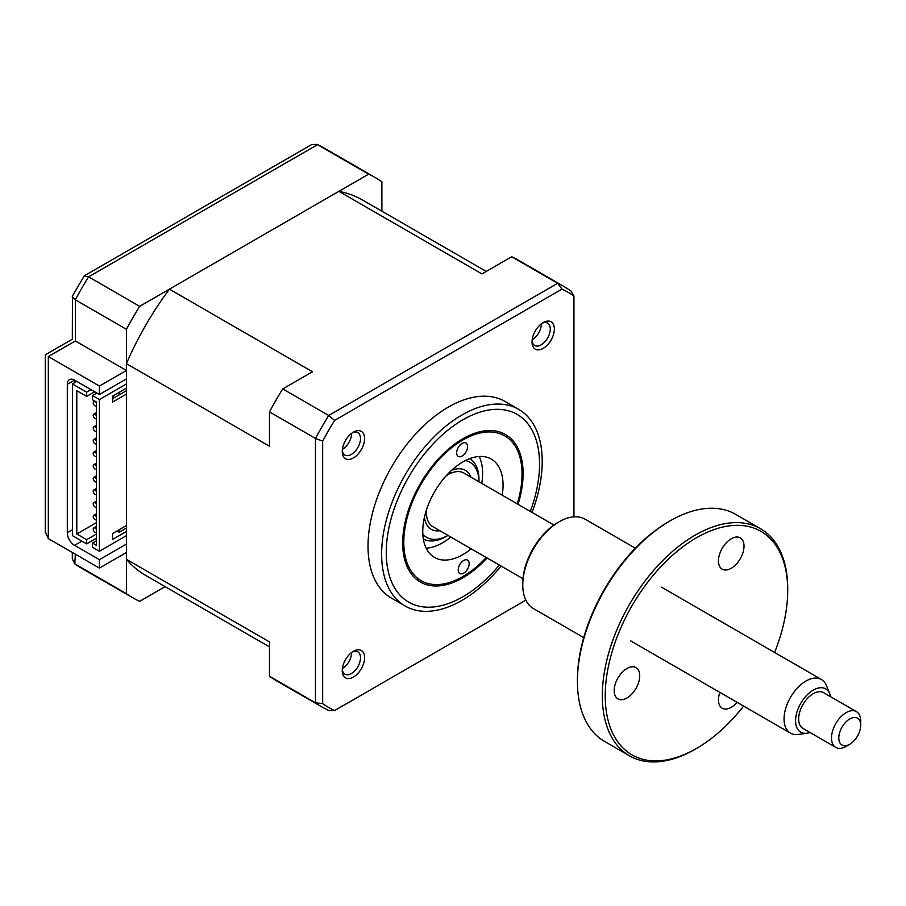 <?xml version="1.0" encoding="UTF-8"?>
<svg xmlns="http://www.w3.org/2000/svg" width="906" height="906" viewBox="0 0 906 906"><rect width="100%" height="100%" fill="white"/><g stroke="black" fill="none" stroke-linecap="round" stroke-linejoin="round"><path stroke-width="1.36" d="M458.21 570.055A7.746 4.473 120 0 0 459.806 573.509A7.746 4.473 120 0 0 465.82 571.392A7.746 4.473 120 0 0 469.161 563.543A7.746 4.473 120 0 0 467.553 560.101A7.746 4.473 120 0 0 461.55 562.218A7.746 4.473 120 0 0 458.21 570.055M456.658 452.977A7.746 4.473 120 0 0 458.255 456.42A7.746 4.473 120 0 0 464.257 454.314A7.746 4.473 120 0 0 467.598 446.465A7.746 4.473 120 0 0 466.001 443.011A7.746 4.473 120 0 0 459.999 445.129A7.746 4.473 120 0 0 456.658 452.977M517.224 503.861A83.612 48.278 120 0 0 522.026 474.132A83.612 48.278 120 0 0 522.026 473.091A83.612 48.278 120 0 0 462.003 440.52A83.612 48.278 120 0 0 403.793 543.43A83.612 48.278 120 0 0 462.909 576.533A83.612 48.278 120 0 0 486.25 557.496M471.211 548.821A56.772 32.775 -60 0 1 434.518 557.428A56.772 32.775 -60 0 1 422.762 532.139A56.772 32.775 -60 0 1 447.258 474.608A56.772 32.775 -60 0 1 491.29 459.093A56.772 32.775 -60 0 1 503.045 484.382A56.772 32.775 -60 0 1 502.184 495.186M479.172 456.488A56.772 32.775 -60 0 1 482.604 472.581A56.772 32.775 -60 0 1 481.743 483.385M450.78 537.02A56.772 32.775 -60 0 1 426.205 548.232M81.857 541.109A10.317 5.957 -120 0 0 81.902 541.131L74.598 545.344A10.317 5.957 60 0 1 67.304 532.705L67.304 384.37A10.317 5.957 60 0 1 69.434 379.648A10.317 5.957 60 0 1 74.598 380.158L74.598 382.683M126.421 378.889L99.411 394.484L74.598 380.158L67.304 384.37M126.421 544.087L99.411 559.67L74.598 545.344M381.89 211.189L381.89 181.8A242.57 140.056 120 0 0 375.446 177.667A242.57 140.056 120 0 0 368.64 174.156L316.975 144.36L311.562 144.62L84.247 275.854L72.457 295.945L72.31 339.218L45.3 354.812L45.3 531.924L48.324 538.606L99.411 568.107L126.421 552.513L126.421 593.679A242.57 140.056 120 0 0 132.865 597.813A242.57 140.056 120 0 0 139.671 601.324L165.119 586.635M126.421 593.679L75.334 564.178A242.57 140.056 120 0 0 81.778 568.322L74.79 563.838L75.334 554.2M368.64 174.156L139.671 306.341A242.57 140.056 120 0 0 126.421 329.297L126.421 370.463L99.411 386.058L99.411 394.484M99.411 386.058L48.324 356.556C44.383 354.28 44.383 354.28 48.324 356.556L48.324 538.606M99.411 559.67L99.411 568.107M139.671 306.341L88.584 276.84L84.247 275.854M126.421 329.297L75.334 299.795L72.31 296.534M126.421 370.463L75.334 340.962C71.393 338.685 71.393 338.685 75.334 340.962L48.324 356.556M72.31 552.456L72.31 559.013L74.79 563.838M353.419 651.289L353.419 651.289A15.798 9.117 120 0 0 342.253 670.633A15.798 9.117 120 0 0 353.419 677.076A15.798 9.117 120 0 0 364.586 657.733A15.798 9.117 120 0 0 353.419 651.289L353.419 651.289M342.309 669.364A12.899 7.452 120 0 0 344.926 674.177A12.899 7.452 120 0 0 351.381 673.543A12.899 7.452 120 0 0 359.807 662.173A12.899 7.452 120 0 0 357.825 651.833A12.899 7.452 120 0 0 352.343 651.969M351.596 652.513A12.899 7.452 -60 0 1 342.468 668.402A12.899 7.452 -60 0 1 342.4 668.435M353.419 432.151L353.419 432.151A15.798 9.117 120 0 0 342.253 451.494A15.798 9.117 120 0 0 353.419 457.949A15.798 9.117 120 0 0 364.586 438.606A15.798 9.117 120 0 0 353.419 432.151L353.419 432.151M342.309 450.225A12.899 7.452 120 0 0 344.926 455.05A12.899 7.452 120 0 0 351.381 454.404A12.899 7.452 120 0 0 359.807 443.034A12.899 7.452 120 0 0 357.825 432.694A12.899 7.452 120 0 0 352.343 432.83M351.596 433.385A12.899 7.452 -60 0 1 342.468 449.263A12.899 7.452 -60 0 1 342.4 449.308M543.192 322.593L543.192 322.593A15.798 9.117 120 0 0 532.026 341.936A15.798 9.117 120 0 0 543.192 348.38A15.798 9.117 120 0 0 554.359 329.037A15.798 9.117 120 0 0 543.192 322.593L543.192 322.593M532.082 340.667A12.899 7.452 120 0 0 534.699 345.48A12.899 7.452 120 0 0 541.154 344.846A12.899 7.452 120 0 0 549.58 333.476A12.899 7.452 120 0 0 547.598 323.136A12.899 7.452 120 0 0 542.116 323.272M541.369 323.816A12.899 7.452 -60 0 1 532.241 339.705A12.899 7.452 -60 0 1 532.173 339.739M532.037 512.411A113.544 65.56 120 0 0 518.696 409.365L505.084 401.505A113.544 65.56 120 0 0 448.311 407.122A113.544 65.56 120 0 0 374.133 507.179A113.544 65.56 120 0 0 391.539 598.164L405.152 606.035A113.544 65.56 120 0 0 461.924 600.406A113.544 65.56 120 0 0 501.063 566.046M518.696 409.365A113.544 65.56 120 0 0 461.924 414.993A113.544 65.56 120 0 0 387.745 515.05A113.544 65.56 120 0 0 405.152 606.035M487.088 557.983A85.164 49.162 -60 0 1 462.909 577.79A85.164 49.162 -60 0 1 420.327 582.014A85.164 49.162 -60 0 1 407.27 513.77A85.164 49.162 -60 0 1 462.909 438.731A85.164 49.162 -60 0 1 505.48 434.518A85.164 49.162 -60 0 1 518.051 504.348M114.337 395.141A2.582 1.495 60 0 1 113.85 395.877L112.559 396.624M96.33 405.99L96.5 405.888A2.582 1.495 60 0 1 96.33 405.99A2.582 1.495 60 0 1 95.039 405.865A2.582 1.495 60 0 1 93.352 403.589A2.582 1.495 60 0 1 93.748 401.517A2.582 1.495 60 0 1 95.039 401.641A2.582 1.495 60 0 1 96.5 403.329M96.33 418.629L96.5 418.538A2.582 1.495 60 0 1 96.33 418.629A2.582 1.495 60 0 1 95.039 418.504A2.582 1.495 60 0 1 93.352 416.228A2.582 1.495 60 0 1 93.748 414.167A2.582 1.495 60 0 1 95.039 414.291A2.582 1.495 60 0 1 96.5 415.979M96.5 431.143A2.582 1.495 60 0 1 96.33 431.267A2.582 1.495 60 0 1 95.039 431.143A2.582 1.495 60 0 1 93.352 428.866A2.582 1.495 60 0 1 93.748 426.805A2.582 1.495 60 0 1 95.039 426.93A2.582 1.495 60 0 1 96.5 428.617M96.5 443.793A2.582 1.495 60 0 1 96.33 443.917A2.582 1.495 60 0 1 95.039 443.793A2.582 1.495 60 0 1 93.352 441.516A2.582 1.495 60 0 1 93.748 439.444A2.582 1.495 60 0 1 95.039 439.569A2.582 1.495 60 0 1 96.5 441.256M96.33 456.556L96.5 456.454A2.582 1.495 60 0 1 96.33 456.556A2.582 1.495 60 0 1 95.039 456.431A2.582 1.495 60 0 1 93.352 454.155A2.582 1.495 60 0 1 93.748 452.083A2.582 1.495 60 0 1 95.039 452.219A2.582 1.495 60 0 1 96.5 453.906M96.33 469.195L96.5 469.104A2.582 1.495 60 0 1 96.33 469.195A2.582 1.495 60 0 1 95.039 469.07A2.582 1.495 60 0 1 93.352 466.794A2.582 1.495 60 0 1 93.748 464.733A2.582 1.495 60 0 1 95.039 464.857A2.582 1.495 60 0 1 96.5 466.545M96.5 481.709A2.582 1.495 60 0 1 96.33 481.845A2.582 1.495 60 0 1 95.039 481.709A2.582 1.495 60 0 1 93.352 479.444A2.582 1.495 60 0 1 93.748 477.371A2.582 1.495 60 0 1 95.039 477.496A2.582 1.495 60 0 1 96.5 479.183M96.5 494.359A2.582 1.495 60 0 1 96.33 494.483A2.582 1.495 60 0 1 95.039 494.359A2.582 1.495 60 0 1 93.352 492.083A2.582 1.495 60 0 1 93.748 490.01A2.582 1.495 60 0 1 95.039 490.146A2.582 1.495 60 0 1 96.5 491.833M96.33 507.122L96.5 507.032A2.582 1.495 60 0 1 96.33 507.122A2.582 1.495 60 0 1 95.039 506.998A2.582 1.495 60 0 1 93.352 504.721A2.582 1.495 60 0 1 93.748 502.66A2.582 1.495 60 0 1 95.039 502.785A2.582 1.495 60 0 1 96.5 504.472M96.33 519.772L96.5 519.67A2.582 1.495 60 0 1 96.33 519.772A2.582 1.495 60 0 1 95.039 519.636A2.582 1.495 60 0 1 93.352 517.371A2.582 1.495 60 0 1 93.748 515.299A2.582 1.495 60 0 1 95.039 515.423A2.582 1.495 60 0 1 96.5 517.111M96.5 532.286A2.582 1.495 60 0 1 96.33 532.411A2.582 1.495 60 0 1 95.039 532.286A2.582 1.495 60 0 1 93.352 530.01A2.582 1.495 60 0 1 93.748 527.938A2.582 1.495 60 0 1 95.039 528.073A2.582 1.495 60 0 1 96.5 529.75M126.421 525.537L112.559 533.543L112.559 539.444L126.421 531.437L126.421 388.164L112.559 396.171L112.559 402.071L126.421 394.065M116.931 531.018L119.128 532.286L126.421 528.073M119.128 532.286L119.128 529.75M112.559 398.697L126.421 390.69M119.128 392.377L119.128 394.903M96.5 522.592L76.795 533.974L76.795 390.69L86.648 396.375L86.648 392.162L91.019 389.637M94.677 391.743L86.648 396.375M92.48 395.537L92.48 399.75L96.5 402.071L96.5 545.344L92.48 543.034L92.48 547.247L99.411 551.244L99.411 399.535L92.48 395.537L96.863 393.011M96.5 540.712L92.48 543.034M96.5 533.974L86.648 539.659L76.795 533.974M96.5 538.187L86.648 543.872L72.412 535.65L72.412 383.951L86.648 392.162M86.648 539.659L86.648 543.872M76.795 381.415L72.412 383.951M126.421 388.164L126.421 383.951L99.411 399.535M269.478 646.895L145.775 575.469A216.772 125.153 -60 0 1 126.421 559.319L126.421 535.65L99.411 551.244M126.421 535.65L126.421 531.437M511.697 256.749L557.677 283.295A242.57 140.056 -60 0 1 564.483 286.806L518.504 260.26A242.57 140.056 120 0 0 511.697 256.749L481.947 273.929L338.878 191.336A216.772 125.153 -60 0 1 362.536 200.011L486.25 271.438M269.478 411.89L269.478 446.25L126.421 363.646A216.772 125.153 -60 0 1 169.422 289.161L312.491 371.766L282.74 388.934A242.57 140.056 120 0 0 269.478 411.89L315.469 438.436L322.661 441.109A239.626 138.346 -60 0 1 334.631 420.384L561.992 289.116A239.626 138.346 -60 0 1 573.951 296.024L573.951 516.828M282.74 388.934L328.719 415.48L334.631 420.384M126.421 559.319L269.478 641.912L269.478 676.272A242.57 140.056 120 0 0 275.934 680.417L321.913 706.963A242.57 140.056 -60 0 1 315.469 702.818L322.661 703.645L322.661 441.109M269.478 676.272L315.469 702.818L315.469 438.436A242.57 140.056 -60 0 1 328.719 415.48L557.677 283.295L561.992 289.116M525.854 600.146L334.631 710.553A239.626 138.346 -60 0 1 322.661 703.645M334.631 710.553L328.719 710.474M573.951 296.024L570.927 290.951M126.421 383.951L126.421 363.646M169.422 289.161L338.878 191.336M451.573 472.943A25.81 14.904 120 0 0 448.753 473.057M451.46 470.44A34.066 19.672 -60 0 1 470.882 477.111M422.842 534.234A43.352 25.028 120 0 0 446.952 535.978A43.352 25.028 120 0 0 447.994 535.412L446.114 536.499A46.455 26.818 -60 0 1 444.665 537.292A46.455 26.818 -60 0 1 423.362 539.059M478.957 481.777A43.352 25.028 120 0 0 465.367 460.576M469.795 458.617A46.455 26.818 -60 0 1 478.968 479.602L478.968 481.777M439.92 530.746A34.066 19.672 -60 0 1 424.427 517.258M425.333 513.611A25.81 14.904 120 0 0 426.658 516.103M849.749 744.245L846.102 746.351A20.645 11.914 -60 0 1 835.785 747.382A20.645 11.914 -60 0 1 832.263 742.841A20.645 11.914 -60 0 1 838.424 719.602A20.645 11.914 -60 0 1 856.419 711.618A20.645 11.914 -60 0 1 859.941 716.159A20.645 11.914 -60 0 1 860.7 721.074L860.7 725.287A15.481 8.935 120 0 0 860.134 721.606A15.481 8.935 120 0 0 846.283 721.618A15.481 8.935 120 0 0 839.364 741.606A15.481 8.935 120 0 0 849.749 744.245A15.481 8.935 120 0 0 860.7 725.287M856.419 711.618L823.577 692.66A20.645 11.914 120 0 0 805.581 700.632A20.645 11.914 120 0 0 799.409 723.871A20.645 11.914 120 0 0 802.931 728.413L835.785 747.382M830.632 696.725A25.006 14.439 120 0 0 830.032 694.381A25.006 14.439 120 0 0 829.771 693.713A25.006 14.439 120 0 0 807.291 694.755A25.006 14.439 120 0 0 796.487 726.691A25.006 14.439 120 0 0 806.952 733.248A25.006 14.439 120 0 0 809.987 732.49M806.952 733.248L798.141 734.449A30.963 17.882 -60 0 1 790.474 733.135A30.963 17.882 -60 0 1 785.196 726.329A30.963 17.882 -60 0 1 794.437 691.471A30.963 17.882 -60 0 1 821.436 679.5A30.963 17.882 -60 0 1 826.408 685.491L829.771 693.713M522.966 578.696L432.819 526.658A30.963 17.882 -60 0 1 427.541 519.84A30.963 17.882 -60 0 1 426.545 509.614M445.888 476.103A30.963 17.882 -60 0 1 463.793 473.011L553.94 525.061M626.952 668.503A18.063 10.43 -60 0 1 635.978 667.609A18.063 10.43 -60 0 1 638.753 682.082A18.063 10.43 -60 0 1 626.952 697.994A18.063 10.43 -60 0 1 617.915 698.888A18.063 10.43 -60 0 1 615.151 684.415A18.063 10.43 -60 0 1 626.952 668.503M696.476 537.756A129.026 74.496 120 0 0 605.231 695.785A129.026 74.496 120 0 0 696.476 748.458L695.015 749.307A131.098 75.685 -60 0 1 629.466 755.797A131.098 75.685 -60 0 1 609.376 650.757A131.098 75.685 -60 0 1 695.015 535.231A131.098 75.685 -60 0 1 760.564 528.742A131.098 75.685 -60 0 1 787.71 588.753L787.71 590.44A129.026 74.496 120 0 0 696.476 537.756M577.428 681.414L577.428 679.727A129.026 74.496 -60 0 1 668.662 521.709L670.123 520.859A131.098 75.685 120 0 0 577.428 681.414A131.098 75.685 120 0 0 604.574 741.425L629.466 755.797M668.662 521.709L670.123 520.859A131.098 75.685 120 0 1 735.672 514.37L760.564 528.742M522.762 584.959L522.762 583.271A49.547 28.607 -60 0 1 557.79 522.592L559.251 521.743A51.608 29.796 120 0 0 522.762 584.959A51.608 29.796 120 0 0 533.441 608.583L583.724 637.62M557.79 522.592L559.251 521.743A51.608 29.796 120 0 1 585.061 519.195L635.344 548.221M731.233 538.764A18.063 10.43 -60 0 1 740.27 537.87A18.063 10.43 -60 0 1 743.033 552.354A18.063 10.43 -60 0 1 731.233 568.266A18.063 10.43 -60 0 1 722.207 569.161A18.063 10.43 -60 0 1 719.432 554.687A18.063 10.43 -60 0 1 731.233 538.764M737.076 702.309A18.063 10.43 -60 0 1 731.233 707.314A18.063 10.43 -60 0 1 722.207 708.209A18.063 10.43 -60 0 1 719.874 692.377M695.015 749.307L696.476 748.458A129.026 74.496 120 0 0 743.622 706.091M774.585 652.456A129.026 74.496 120 0 0 787.71 590.44M67.304 532.705L72.412 529.75M375.446 177.667L324.348 148.165A242.57 140.056 120 0 0 317.542 144.654L88.584 276.84A242.57 140.056 120 0 0 75.334 299.795L75.334 340.962M530.327 511.426A108.38 62.571 120 0 0 462.909 419.761A108.38 62.571 120 0 0 386.262 552.513A108.38 62.571 120 0 0 462.909 596.76A108.38 62.571 120 0 0 499.353 565.061M462.909 576.533L461.811 577.167M132.865 597.813L81.778 568.322M316.975 144.36L324.348 148.165M96.5 526.352L93.748 527.938M96.5 513.713L93.748 515.299M96.5 501.075L93.748 502.66M96.5 488.425L93.748 490.01M96.5 475.786L93.748 477.371M96.5 463.147L93.748 464.733M96.5 450.497L93.748 452.083M96.5 437.858L93.748 439.444M96.5 425.22L93.748 426.805M96.5 412.57L93.748 414.167M94.643 400.996L93.748 401.517M329.286 710.768L321.913 706.963M571.471 291.29L564.483 286.806M821.436 679.5L661.505 587.167M790.474 733.135L630.542 640.802"/></g></svg>
